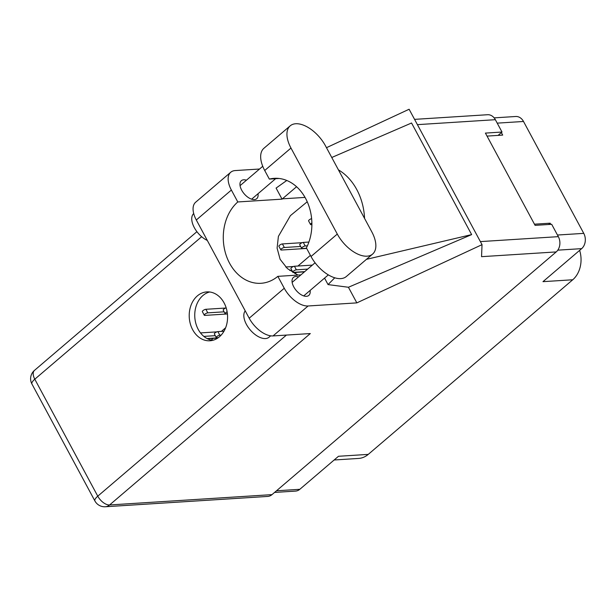 <?xml version="1.0" encoding="UTF-8"?>
<svg xmlns="http://www.w3.org/2000/svg" width="616" height="616" viewBox="0 0 616 616"><rect width="100%" height="100%" fill="white"/><g stroke="black" fill="none" stroke-linecap="round" stroke-linejoin="round"><path stroke-width="0.92" d="M579.641 250.358A24.933 19.512 86.4 0 1 572.734 279.772L368.252 454.385L338.492 456.279L299.823 489.304A11.042 8.639 86.4 0 1 295.557 491.091L274.582 492.43M494.14 117.872L515.731 116.493A11.042 8.639 86.4 0 1 523.508 121.468L583.76 233.364A11.042 8.639 86.4 0 1 581.65 248.641L542.973 281.658L572.734 279.772M368.252 454.385A24.933 19.512 86.4 0 1 358.612 458.435L334.142 459.99M487.033 136.097L502.702 135.096L501.355 132.594M550.766 224.355L550.142 223.192L534.465 224.185M304.035 272.218A11.573 9.055 -93.6 0 0 303.434 271.918M296.527 272.357A11.573 9.055 -93.6 0 0 294.902 273.65M211.203 340.078L213.251 338.338M221.383 331.393L225.625 327.766M297.928 266.027L310.41 255.37M548.61 224.494L550.142 223.192M325.494 145.861A27.782 14.915 49.5 0 0 295.742 123.747A27.782 14.915 49.5 0 0 290.198 125.833A27.782 14.915 49.5 0 0 290.983 148.056L337.291 234.065A27.782 14.915 49.5 0 0 372.588 254.092A27.782 14.915 49.5 0 0 371.81 231.87L325.494 145.861M270.678 335.828L269.038 337.221A17.81 9.563 -130.5 0 1 265.488 338.561A17.81 9.563 -130.5 0 1 248.664 327.943A17.81 9.563 -130.5 0 1 245.23 310.849M207.315 240.448A17.81 9.563 -130.5 0 1 194.001 227.035A17.81 9.563 -130.5 0 1 193.701 213.536M246.446 180.203A11.843 6.36 49.5 0 0 243.705 179.803A11.843 6.36 49.5 0 0 241.349 180.688A11.843 6.36 49.5 0 0 242.827 192.038A11.843 6.36 49.5 0 0 254.362 199.592A11.843 6.36 49.5 0 0 256.726 198.699A11.843 6.36 49.5 0 0 258.004 193.747M298.521 276.923A11.843 6.36 49.5 0 0 295.788 276.522A11.843 6.36 49.5 0 0 293.424 277.416A11.843 6.36 49.5 0 0 294.91 288.758A11.843 6.36 49.5 0 0 306.445 296.311A11.843 6.36 49.5 0 0 308.809 295.426A11.843 6.36 49.5 0 0 310.087 290.467M197.374 295.873A24.486 19.165 -93.6 0 0 190.344 323.916A24.486 19.165 -93.6 0 0 209.948 340.771A24.486 19.165 -93.6 0 0 219.411 336.798A24.486 19.165 -93.6 0 0 226.442 308.755A24.486 19.165 -93.6 0 0 206.837 291.899A24.486 19.165 -93.6 0 0 197.374 295.873M212.697 340.34A24.486 19.165 86.4 0 1 195.457 321.86A24.486 19.165 86.4 0 1 202.91 295.526A24.486 19.165 86.4 0 1 209.625 291.984M279.094 178.471L269.338 179.087L264.711 170.493L290.983 148.056M290.198 125.833L263.925 148.271A27.782 14.915 49.5 0 0 264.711 170.493M273.034 335.928L310.31 333.556L109.594 504.958L271.995 494.633L556.217 251.921L481.55 256.672L482.028 244.66L356.841 302.88L308.1 305.983L273.034 335.928A22.261 11.95 -130.5 0 1 249.187 318.21L284.261 288.257A22.261 11.95 49.5 0 0 308.1 305.983M259.536 169.023L235.189 170.57A22.261 11.95 49.5 0 0 230.754 172.241A22.261 11.95 49.5 0 0 231.377 190.051L196.304 219.997L249.187 318.21M196.304 219.997A22.261 11.95 -130.5 0 1 195.68 202.194L230.754 172.241M231.377 190.051L237.791 201.956L282.043 199.145A44.514 34.843 86.4 0 1 282.382 198.845L296.565 186.733M286.779 180.473L276.091 188.088L282.043 199.145M324.555 278.109L328.051 284.592L348.425 287.256L471.64 234.604L411.55 123L331.762 157.496M348.425 287.256L356.841 302.88M326.48 147.686L409.116 109.248L482.028 244.66M300.908 274.89L277.847 276.353L284.261 288.257M271.995 494.633A11.042 8.639 86.4 0 1 267.729 496.427L105.328 506.752A11.042 8.639 -93.6 0 0 109.594 504.958A11.042 5.929 -130.5 0 1 97.767 496.173L286.417 335.081M414.56 119.365L487.579 114.722A11.042 8.639 86.4 0 1 495.356 119.689L502.009 132.04L485.416 133.095L535.088 225.356L551.682 224.301L558.335 236.652A11.042 8.639 86.4 0 1 556.217 251.921M502.009 132.04L498.082 135.397M237.791 201.956A44.514 34.843 -93.6 0 0 225.418 252.899A44.514 34.843 -93.6 0 0 260.984 283.291A44.514 34.843 -93.6 0 0 277.847 276.353M307.23 201.763L290.413 215.639L278.401 236.375L277.1 248.125L280.111 259.29L287.387 268.576L297.944 275.075M328.051 284.592L334.757 277.801M364.564 218.418A55.201 43.197 -93.6 0 0 338.423 169.862M471.64 234.604L366.435 259.344M269.338 179.087A44.514 34.843 -93.6 0 1 274.189 178.34A44.514 34.843 -93.6 0 1 306.907 201.055A44.514 34.843 -93.6 0 1 306.391 247.909L311.018 256.502A27.782 14.915 49.5 0 0 346.315 276.53L372.588 254.092M300.662 246.462L284.346 247.501A2.318 0.731 151.7 0 0 281.92 248.479A2.318 0.731 151.7 0 0 280.819 249.865A2.318 0.731 151.7 0 0 281.373 250.034L306.668 248.433M302.24 242.673L282.421 243.928A2.318 0.731 151.7 0 0 280.003 244.906A2.318 0.731 151.7 0 0 278.894 246.292L280.819 249.865M311.881 222.954A2.318 0.731 151.7 0 0 310.518 224.501A2.318 0.731 151.7 0 0 311.072 224.671L311.889 224.624M311.627 218.649A2.318 0.731 151.7 0 0 309.432 219.735A2.318 0.731 151.7 0 0 308.601 220.928L310.518 224.501M215.284 335.666L203.85 336.39M207.045 338.538L218.072 337.838M216.855 331.87L200.5 332.91M227.127 311.812A2.318 0.731 151.7 0 0 225.14 313.706A2.318 0.731 151.7 0 0 225.695 313.875L227.404 313.767M226.18 307.869A2.318 0.731 151.7 0 0 224.024 308.963A2.318 0.731 151.7 0 0 223.215 310.133L225.14 313.706M221.159 335.096L219.82 335.181A2.318 0.731 151.7 0 0 217.402 336.159A2.318 0.731 151.7 0 0 216.301 337.545A2.318 0.731 151.7 0 0 216.847 337.722L218.372 337.622M223.978 331.223L217.895 331.608A2.318 0.731 151.7 0 0 215.477 332.594A2.318 0.731 151.7 0 0 214.376 333.98L216.301 337.545M207.384 338.708L217.756 338.053M224.124 311.827L207.8 312.859A2.318 0.731 151.7 0 0 205.382 313.844A2.318 0.731 151.7 0 0 204.281 315.23A2.318 0.731 151.7 0 0 204.835 315.4L227.42 313.96M225.695 308.031L205.883 309.294A2.318 0.731 151.7 0 0 203.457 310.272A2.318 0.731 151.7 0 0 202.356 311.658L204.281 315.23M307.684 269.1L296.358 269.823A2.318 0.731 151.7 0 0 293.94 270.801A2.318 0.731 151.7 0 0 292.839 272.187A2.318 0.731 151.7 0 0 293.393 272.357L304.712 271.641M312.358 265.111L294.44 266.251A2.318 0.731 151.7 0 0 292.015 267.228A2.318 0.731 151.7 0 0 290.914 268.615L292.839 272.187M291.822 270.309L289.713 270.439M292.97 272.58L304.466 271.849M293.393 266.512L285.709 266.998M307.384 245.838L305.205 245.976A2.318 0.731 151.7 0 0 302.779 246.962A2.318 0.731 151.7 0 0 301.678 248.348A2.318 0.731 151.7 0 0 302.233 248.518L306.568 248.24M308.901 242.05L303.28 242.411A2.318 0.731 151.7 0 0 300.862 243.389A2.318 0.731 151.7 0 0 299.753 244.775L301.678 248.348M276.507 490.783L299.823 489.304M581.65 248.641L557.811 250.158M523.508 121.468L497.212 123.138M557.465 235.035L583.76 233.364M201.655 236.721L34.796 379.21L97.767 496.173A11.042 3.48 -28.3 0 0 94.91 500.97A11.042 11.042 0 0 0 105.328 506.752M495.356 119.689L417.409 124.648M480.38 241.603L558.335 236.652M305.036 197.405L282.382 198.845M34.796 379.21A11.042 5.929 -130.5 0 1 34.481 370.378A11.042 11.042 0 0 0 31.932 384.007A11.042 3.48 -28.3 0 1 34.796 379.21M311.018 256.502L337.291 234.065M284.346 247.501L282.421 243.928M219.82 335.181L217.895 331.608M207.8 312.859L205.883 309.294M296.358 269.823L294.44 266.251M305.205 245.976L303.28 242.411M262.739 166.289L240.071 185.647M315.076 262.786L292.146 282.367M328.336 274.882L303.711 295.911M275.637 178.686L251.628 199.191M196.92 231.67L34.481 370.378M31.932 384.007L94.91 500.97"/></g></svg>
